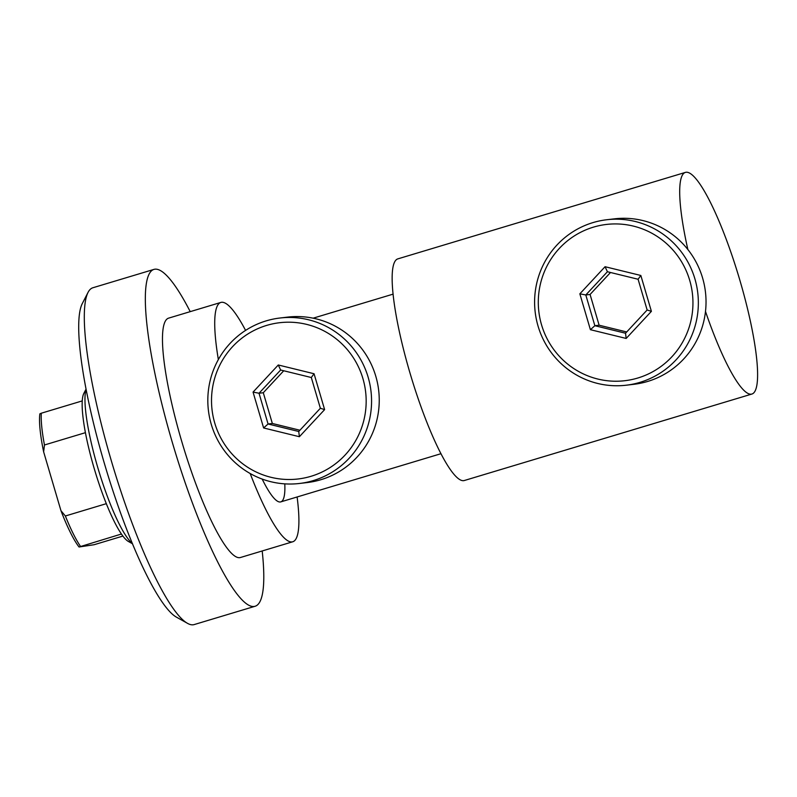 <?xml version="1.0" encoding="UTF-8"?>
<svg xmlns="http://www.w3.org/2000/svg" width="797" height="797" viewBox="0 0 797 797"><rect width="100%" height="100%" fill="white"/><g stroke="black" fill="none" stroke-linecap="round" stroke-linejoin="round"><path stroke-width="1.2" d="M187.554 623.364L176.516 617.187A166.603 30.485 -106.7 0 1 104.088 462.439A166.603 30.485 -106.7 0 1 82.24 303.667L88.029 292.429A175.858 32.179 73.3 0 0 111.102 460.018A175.858 32.179 73.3 0 0 187.554 623.364A175.858 32.179 73.3 0 0 194.169 624.579L255.17 606.238A175.858 32.179 73.3 0 0 262.193 550.966M250.178 473.528A124.95 22.864 73.3 0 0 292.798 541.761A124.95 22.864 73.3 0 0 297.112 496.969M245.586 330.406A124.95 22.864 73.3 0 0 220.829 302.442L168.536 318.162A124.95 22.864 73.3 0 0 181.487 440.562A124.95 22.864 73.3 0 0 240.505 557.492L292.798 541.761M190.224 311.647A175.858 32.179 73.3 0 0 153.881 269.416A175.858 32.179 73.3 0 0 172.102 441.677A175.858 32.179 73.3 0 0 255.17 606.238M153.881 269.416L92.88 287.757A175.858 32.179 73.3 0 0 88.029 292.429M220.829 302.442A124.95 22.864 73.3 0 0 218.358 359.577M284.788 483.859A83.306 15.243 -106.7 0 1 280.803 501.881A83.306 15.243 -106.7 0 1 262.173 479.077M132.521 543.783L128.367 541.452A78.674 14.396 -106.7 0 1 121.433 534.02A78.674 14.396 -106.7 0 1 106.32 503.674A78.674 14.396 -106.7 0 1 94.166 468.377A78.674 14.396 -106.7 0 1 85.418 432.671A78.674 14.396 -106.7 0 1 82.25 400.901A78.674 14.396 -106.7 0 1 83.844 393.399L86.026 389.155M86.076 389.414A83.306 15.243 73.3 0 0 97.662 467.162A83.306 15.243 73.3 0 0 132.422 543.534M751.979 394.017L464.412 480.491A115.695 21.17 -106.7 0 1 409.758 372.229A115.695 21.17 -106.7 0 1 397.773 258.895L685.34 172.421A115.695 21.17 -106.7 0 1 739.995 280.683A115.695 21.17 -106.7 0 1 751.979 394.017A115.695 21.17 -106.7 0 1 705.494 311.438M687.871 249.531A115.695 21.17 -106.7 0 1 685.34 172.421M85.418 432.671L44.463 444.985L43.636 451.849A75.894 13.888 -106.7 0 1 39.85 413.862L41.295 413.215A78.674 14.396 73.3 0 0 44.463 444.985M121.433 534.02L79.033 546.991A75.894 13.888 -106.7 0 1 60.961 510.698L43.636 451.849M60.961 510.698L65.364 515.988A78.674 14.396 73.3 0 0 80.477 546.343M106.32 503.674L65.364 515.988M82.25 400.901L41.295 413.215M122.897 536.072L94.126 544.72L79.033 546.991M689.694 280.305A78.674 77.309 -96.8 0 0 593.416 227.145A78.674 77.309 -96.8 0 0 541.552 324.857A78.674 77.309 -96.8 0 0 637.819 378.017A78.674 77.309 -96.8 0 0 689.694 280.305M538.045 326.063A83.306 81.852 83.2 0 1 606.656 219.753A83.306 81.852 83.2 0 1 694.904 278.89A83.306 81.852 83.2 0 1 626.293 385.2A83.306 81.852 83.2 0 1 538.045 326.063M626.293 385.2L633.974 384.293A83.306 81.852 -96.8 0 0 702.585 277.984A83.306 81.852 -96.8 0 0 614.338 218.846L606.656 219.753M590.398 329.689L579.847 293.824L605.062 266.716L640.838 275.473L651.398 311.338L626.173 338.446L590.398 329.689L594.861 325.714L625.525 333.226L647.144 309.993L638.088 279.249L607.424 271.737L585.805 294.97L594.861 325.714L599.125 325.206L626.701 331.96M610.512 272.494L590.079 294.462L585.805 294.97L579.847 293.824M590.079 294.462L599.125 325.206M626.173 338.446L625.525 333.226M647.144 309.993L651.398 311.338M638.088 279.249L640.838 275.473M607.424 271.737L605.062 266.716M362.914 378.575A78.674 77.309 -96.8 0 0 266.636 325.415A78.674 77.309 -96.8 0 0 214.772 423.127A78.674 77.309 -96.8 0 0 311.039 476.287A78.674 77.309 -96.8 0 0 362.914 378.575M211.265 424.333A83.306 81.852 83.2 0 1 279.877 318.023A83.306 81.852 83.2 0 1 368.124 377.16A83.306 81.852 83.2 0 1 299.513 483.47A83.306 81.852 83.2 0 1 211.265 424.333M299.513 483.47L307.194 482.564A83.306 81.852 -96.8 0 0 375.795 376.254A83.306 81.852 -96.8 0 0 287.558 317.116L279.877 318.023M263.618 427.959L253.057 392.094L278.283 364.986L314.058 373.743L324.618 409.608L299.393 436.716L263.618 427.959L268.071 423.984L298.745 431.496L320.364 408.263L311.308 377.519L280.644 370.007L259.025 393.24L268.071 423.984L272.345 423.476L299.921 430.231M283.732 370.764L263.289 392.732L259.025 393.24L253.057 392.094M263.289 392.732L272.345 423.476M299.393 436.716L298.745 431.496M320.364 408.263L324.618 409.608M311.308 377.519L314.058 373.743M280.644 370.007L278.283 364.986M313.131 318.182L393.031 294.153M280.803 501.881L441.01 453.692"/></g></svg>
